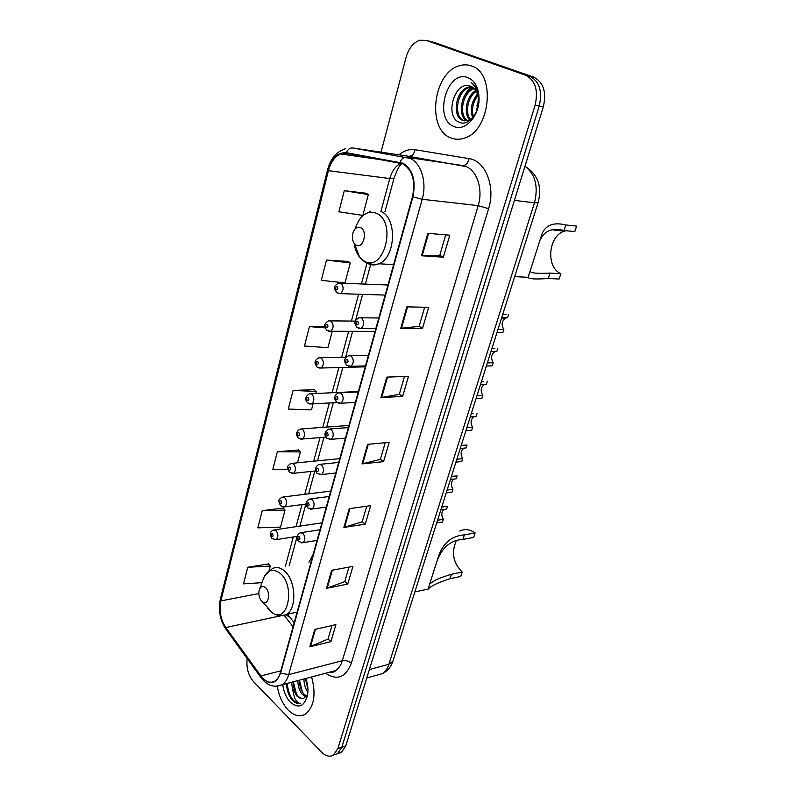 <?xml version="1.0" encoding="UTF-8"?>
<svg xmlns="http://www.w3.org/2000/svg" width="796" height="796" viewBox="0 0 796 796"><rect width="100%" height="100%" fill="white"/><g stroke="black" fill="none" stroke-linecap="round" stroke-linejoin="round"><path stroke-width="1.19" d="M313.176 554.324L308.987 562.255M337.743 753.593L341.474 752.359L345.762 745.961L543.31 106.893C546.693 92.077 543.479 82.157 533.658 77.112L432.586 41.979M341.474 752.359L333.832 754.887L337.564 753.653L341.842 747.245L539.23 106.017C542.603 91.152 539.389 81.182 529.569 76.127L428.447 40.944M471.262 65.889C467.411 64.536 463.431 64.506 459.352 65.779C432.885 72.725 426.507 129.42 450.805 137.867C455.153 139.668 459.71 139.738 464.486 138.066C490.515 130.833 496.266 72.764 471.262 65.889C467.411 64.536 463.431 64.506 459.352 65.779C432.885 72.725 426.507 129.42 450.805 137.867C455.153 139.668 459.71 139.738 464.486 138.066C490.515 130.833 496.266 72.764 471.262 65.889M277.326 686.351C278.968 696.132 282.58 704.022 288.162 710.032C294.162 715.922 299.963 717.256 305.565 714.042C314.191 706.659 316.211 694.291 311.624 676.948C316.211 694.291 314.191 706.659 305.565 714.042C299.963 717.256 294.162 715.922 288.162 710.032C282.58 704.022 278.968 696.132 277.326 686.351M402.895 163.837C412.467 169.996 415.671 180.921 412.497 196.622L280.282 672.829C279.177 676.67 277.426 679.406 275.038 681.008C270.282 683.645 265.575 681.943 260.919 675.913L225.795 627.517C220.611 619.447 218.96 610.572 220.85 600.9L328.42 170.682C330.738 162.125 334.768 156.543 340.509 153.946L346.29 153.31L402.895 163.837M403.065 163.21L346.379 152.693C337.852 152.225 331.743 158.165 328.061 170.503L220.572 600.622C218.631 610.532 220.323 619.626 225.636 627.905L260.74 676.302C269.227 685.784 275.844 684.729 280.59 673.137L412.915 196.821C416.159 180.722 412.885 169.518 403.065 163.21M247.178 658.581C246.143 667.685 248.262 675.386 253.556 681.704L321.674 752.19C325.853 756.299 329.842 757.225 333.624 754.956L337.564 753.653L341.842 747.245L539.23 106.017C542.603 91.152 539.389 81.182 529.569 76.127L434.357 42.417M331.972 625.527L328.012 639.108L309.813 646.76L330.907 641.656L335.882 624.631L314.738 629.477L309.813 646.76M328.042 639.009L330.907 641.656M348.986 567.1L344.748 581.637L326.489 588.324L347.743 584.095L352.926 566.364L331.634 570.324L326.489 588.324M344.777 581.548L347.743 584.095M366.717 506.216L362.18 521.788L343.882 527.43L365.274 524.136L370.677 505.669L349.245 508.654L343.882 527.43M362.2 521.698L365.274 524.136M445.73 234.86L439.76 255.357L421.462 255.745L443.352 257.188L449.78 235.208L427.86 233.337L421.462 255.745M439.77 255.317L443.352 257.188M424.656 307.246L419.084 326.38L400.756 328.26L422.537 328.36L428.686 307.336L406.865 306.848L400.756 328.26M419.094 326.32L422.537 328.36M404.497 376.468L399.293 394.328L380.966 397.572L402.627 396.448L408.507 376.329L386.806 377.105L380.966 397.572M399.313 394.259L402.627 396.448M385.204 442.735L380.349 459.401L362.021 463.899L383.553 461.64L389.184 442.377L367.623 444.307L362.021 463.899M380.369 459.332L383.553 461.64M333.624 754.956L337.902 748.529L535.111 105.132C538.494 90.207 535.27 80.207 525.44 75.142L426.059 40.357L419.711 40.258C413.293 42.586 408.756 48.277 406.089 57.342L381.015 152.155M283.276 508.057L262.262 510.624L257.854 527.847L280.54 527.101L285.028 510.087L283.117 507.878M268.57 563.896L247.745 567.269L243.496 583.846L261.954 582.672M324.868 326.688L309.445 326.609L304.46 346.031L327.912 347.673L332.24 331.275M348.19 261.446L326.499 260.073L321.305 280.331L345.006 282.908L350.28 262.949L348.001 261.317M366.14 193.249L344.29 190.672L338.877 211.806L362.827 215.398L368.329 194.582L365.951 193.139M298.55 450.019L277.366 451.72L272.769 469.64L287.844 469.63M314.43 389.672L293.077 390.438L288.301 409.084L311.495 409.86L313.077 403.851M315.813 393.503L316.35 391.463L314.271 389.523M293.077 390.438L316.35 391.463M309.445 326.609L325.126 327.882M326.499 260.073L350.28 262.949M344.29 190.672L368.329 194.582M297.515 462.804L300.381 451.939L298.391 449.859M277.366 451.72L300.381 451.939M262.262 510.624L285.028 510.087M269.068 570.543L270.262 566.036L268.421 563.717M247.745 567.269L270.262 566.036M476.247 111.898L478.605 100.943M472.585 117.45C469.899 109.181 471.57 101.41 477.6 94.147M473.411 116.534C471.411 109.142 472.933 102.097 477.958 95.391M469.531 119.808C463.143 112.972 466.665 95.45 475.859 90.495M470.267 119.37C464.735 112.405 468.008 96.515 476.326 91.261M466.735 120.803C456.894 115.758 461.183 91.122 473.68 88.157L473.829 88.117M467.411 120.654C458.406 114.972 462.605 92.097 474.356 88.615M477.61 107.788L478.376 97.49C477.391 91.739 474.913 88.038 470.943 86.356C454.795 79.112 444.148 116.584 458.993 122.126C467.6 126.813 479.172 114.037 478.844 99.659L478.326 94.137C477.172 88.744 474.824 84.913 471.272 82.615C475.172 85.878 477.56 90.555 478.456 96.664L478.675 100.455L477.61 107.788C475.869 114.266 472.794 118.455 468.386 120.335L462.585 120.335C451.82 116.674 455.411 90.167 468.575 87.043L471.57 86.625M464.745 120.873L463.869 120.574C453.103 116.922 456.695 90.436 469.859 87.321L472.157 86.923M467.919 77.64C446.954 68.953 433.084 119.281 454.028 126.524C464.993 131.808 479.471 116.087 479.063 98.585L478.714 93.769C477.282 85.411 473.69 80.028 467.919 77.64M467.212 92.326L472.426 87.082M462.874 99.401C464.884 93.898 467.849 89.749 471.779 86.953M472.356 103.162L477.321 93.391M476.854 105.928L478.605 100.585M565.946 230.721L564.493 231.129C548.195 235.735 545.598 267.277 560.872 273.715L559.1 279.048L548.295 278.481C535.479 279.406 528.753 279.018 528.116 277.326L541.947 234.024C545.678 224.989 553.628 221.975 565.807 224.969L576.612 226.104L565.807 224.969L563.996 230.522C552.474 227.477 544.544 230.621 540.185 239.954M530.484 271.824C532.325 273.257 538.852 273.685 550.066 273.088L560.872 273.715M576.612 226.104L574.792 231.596L563.996 230.522M356.081 245.108C363.155 249.556 368.08 231.148 360.697 227.666C357.195 226.382 354.578 228.233 352.847 233.228C351.872 237.407 352.419 240.919 354.489 243.755L356.081 245.108M518.604 264.202L521.35 255.536M456.198 541.011C451.223 552.643 453.232 562.991 462.207 572.045L460.755 576.433L450.038 578.702C437.004 582.911 429.591 586.582 427.83 589.717L439.014 554.852C443.72 542.504 452.178 535.837 464.396 534.842L475.132 532.952C469.889 529.3 464.774 528.673 459.79 531.071M430.467 583.548C433.571 580.563 440.586 577.478 451.491 574.284L462.207 572.045M475.132 532.952L473.64 537.459L462.914 539.389C451.193 540.146 442.765 546.852 437.611 559.508M261.884 601.458L262.839 602.194C268.411 605.925 270.968 592.274 265.536 587.657C262.67 585.508 260.551 586.363 259.178 590.234C258.322 594.662 259.227 598.403 261.884 601.458M415.472 590.005L417.681 583.01M307.903 692.132C305.316 688.57 303.992 684.182 303.943 678.988M307.943 689.406L305.465 678.58M305.893 696.918L302.191 694.311C299.376 690.759 297.923 686.192 297.843 680.6M306.569 696.162L303.724 693.883C300.908 690.341 299.455 685.774 299.376 680.202M286.5 683.615C286.809 689.923 288.56 695.256 291.764 699.604L292.361 700.241C295.027 702.898 297.734 704.012 300.48 703.614C298.311 703.097 296.351 701.226 294.58 697.992L292.281 687.933L296.709 695.823C299.177 698.221 301.614 698.968 304.022 698.062L307.346 694.938M292.281 687.933L291.684 682.242M303.475 698.251C301.455 698.689 299.485 697.803 297.565 695.595C294.749 692.023 293.306 687.436 293.226 681.834M282.759 684.61C283.684 691.903 286.222 697.784 290.371 702.261C298.381 708.828 304.062 706.679 307.425 695.803C308.47 690.232 307.933 684.461 305.823 678.49M300.48 703.614C293.197 703.007 288.759 696.281 287.157 683.436M296.44 694.062L293.336 681.804M302.42 692.092L299.455 680.172M307.943 689.237L305.515 678.57M502.674 314.519L506.037 314.579M497.968 329.405L503.838 329.425L502.833 332.559L496.973 332.559M501.669 317.704L507.54 317.783L508.554 314.619M503.838 329.425C501.132 324.768 501.739 320.977 505.649 318.072L506.843 317.773M491.968 348.34L494.744 348.3M487.361 362.906L493.221 362.757L492.246 365.822L486.386 365.991M490.983 351.454L496.853 351.354L497.838 348.26M493.221 362.757C490.595 358.18 491.142 354.479 494.853 351.643L495.749 351.374M481.49 381.443L483.739 381.344M476.983 395.702L482.834 395.383L481.879 398.388L476.028 398.726M480.525 384.488L486.386 384.219L487.351 381.194M482.834 395.383C480.277 390.896 480.764 387.274 484.306 384.508L484.913 384.289M471.232 413.85L473.152 413.661M466.814 427.82L472.655 427.333L471.72 430.278L465.879 430.775M470.287 416.835L476.137 416.407L477.083 413.432M472.655 427.333C470.167 422.925 470.615 419.373 473.978 416.676L474.326 416.537M461.183 445.591L467.033 445.014L461.252 445.382M456.854 459.262L462.695 458.625L461.78 461.511L455.939 462.158M460.267 448.506L466.108 447.919L467.033 445.014M462.695 458.625C460.267 454.287 460.665 450.815 463.879 448.188L463.988 448.138M451.352 476.675L457.183 475.948L451.461 476.306M447.103 490.067L452.934 489.281L452.029 492.107L446.208 492.903M450.436 479.53L456.267 478.794L457.183 475.948M452.934 489.281C450.596 485.092 450.914 481.699 453.899 479.092M441.71 507.122L447.531 506.256L441.87 506.594M437.551 520.256L443.362 519.32L442.486 522.086L436.676 523.032M440.815 509.928L446.636 509.052L447.531 506.256M443.362 519.32C441.133 515.34 441.352 512.047 444.029 509.44M376.389 675.297L382.339 673.645C385.304 671.734 387.503 668.6 388.906 664.252L534.484 202.821C538.504 186.473 535.33 174.274 524.962 166.235M514.415 200.363L534.484 202.821L538.116 202.572L393.065 660.76M533.658 77.112L525.44 75.142M543.31 106.893L535.111 105.132M345.762 745.961L337.902 748.529M366.787 677.963L382.339 673.645C386.528 671.605 389.692 668.381 391.821 663.973L392.925 661.227L388.906 664.252L369.384 669.555M399.025 154.832C404.089 150.603 409.423 148.892 415.024 149.718L469.043 158.633C485.361 160.553 495.779 186.632 488.595 208.671L351.344 663.148C348.618 660.969 345.613 660.163 342.33 660.72L478.187 205.647C483.172 189.916 477.341 171.07 466.277 166.633L408.119 156.185M351.344 663.148C345.693 677.505 337.116 680.869 325.614 673.237M329.673 672.152L335.683 670.56C338.708 668.6 340.917 665.317 342.33 660.72L288.699 674.62C287.316 679.386 285.137 682.769 282.162 684.769L275.874 686.311M346.379 152.693C347.792 149.34 349.892 147.757 352.668 147.947L410.149 158.384C421.233 162.961 427.134 182.722 422.198 199.269L412.915 196.821M400.06 162.255C401.542 158.742 403.671 157.071 406.467 157.24L462.605 165.528C465.839 165.528 467.988 163.23 469.043 158.633M345.554 148.723C336.638 151.469 330.648 158.494 327.574 169.787L328.061 170.503M220.572 600.622L220.402 599.02L327.554 169.886M225.636 627.905L226.293 629.765M260.74 676.302L261.347 678.122M280.59 673.137L288.699 674.62L422.198 199.269L478.187 205.647L488.595 208.671M426.059 40.357L430.228 41.392M352.668 147.947L408.716 156.275C411.94 156.295 414.049 154.116 415.024 149.718M220.85 600.9L258.819 593.577M225.795 627.517L281.157 615.726M260.919 675.913L280.829 670.839M284.212 615.368L293.057 626.8M400.975 163.14C395.692 165.847 391.96 170.981 389.781 178.533L380.876 211.597M328.42 170.682L389.781 178.533L394.05 178.105M366.976 263.237L361.404 283.943M358.638 294.221L351.404 321.067M348.648 331.305L341.643 357.324M338.897 367.553L332.111 392.746M329.355 402.975L322.788 427.372M320.032 437.601L313.674 461.212M310.918 471.461L304.769 494.306M302.002 504.584L296.052 526.683M293.276 536.992L285.346 566.424M285.406 614.91L289.664 616.88L294.192 622.701M362.727 463.779L368.309 444.238M381.672 397.493L387.503 377.075M401.463 328.221L407.572 306.868M422.169 255.765L428.566 233.397M344.588 527.27L349.932 508.554M327.196 588.135L332.32 570.195M310.5 646.531L315.425 629.328M354.13 243.287C354.887 248.949 356.727 253.606 359.643 257.247L363.991 260.979C383.383 273.595 397.443 222.81 376.747 213.368C367.046 210.015 359.852 215.139 355.165 228.721L355.106 228.94M367.314 263.247L367.374 263.277C371.095 265.327 374.946 265.486 378.916 263.775C395.602 257.715 397.493 218.512 381.294 211.627M550.066 273.088L548.295 278.481M267.476 608.005L272.749 613.119C288.142 623.626 295.465 585.926 280.232 573.359C272.292 567.608 266.451 570.026 262.72 580.592L259.675 588.851M277.068 614.552C280.331 616.174 283.436 616.124 286.361 614.403C297.137 608.87 295.923 580.294 284.49 570.981C280.232 567.329 276.113 566.583 272.132 568.752L264.72 575.677M451.491 574.284L450.038 578.702M464.396 534.842L462.914 539.389M375.881 328.509L361.145 328.45L357.036 327.504C354.329 323.176 353.195 321.514 358.897 317.743L361.424 317.893C364.518 321.594 364.429 325.116 361.145 328.45L358.817 328.41M357.673 321.335C355.892 321.584 355.573 322.738 356.727 324.808C358.518 324.569 358.827 323.415 357.673 321.335M365.493 365.911L350.907 366.289L346.708 365.314C345.106 362.867 342.131 359.464 348.499 355.752L351.066 355.941C354.071 359.613 354.011 363.056 350.907 366.289L348.708 366.319M347.355 359.394C345.603 359.573 345.295 360.697 346.429 362.777C348.18 362.608 348.489 361.474 347.355 359.394M355.354 402.438L340.897 403.234L336.628 402.239C335.156 399.801 332.141 396.637 338.35 392.856L340.957 393.085C343.872 396.716 343.852 400.099 340.897 403.234L338.837 403.313M337.275 396.537C335.564 396.647 335.265 397.751 336.38 399.841C338.091 399.731 338.39 398.627 337.275 396.537M345.444 438.128L331.126 439.312L326.778 438.288C323.892 434.954 324.45 431.89 328.45 429.084L331.086 429.362C333.912 432.954 333.932 436.278 331.126 439.312L329.196 439.442M327.435 432.805C325.763 432.855 325.474 433.939 326.559 436.039C328.231 435.979 328.529 434.905 327.435 432.805M335.763 473.003L321.564 474.555L317.166 473.511C314.35 470.137 314.888 467.123 318.788 464.466L321.445 464.784C324.191 468.356 324.231 471.61 321.564 474.555L319.773 474.724M317.833 468.227C316.191 468.227 315.903 469.282 316.967 471.381C318.609 471.391 318.897 470.337 317.833 468.227M326.29 507.092L312.221 508.992L307.783 507.928C305.047 504.644 305.565 501.679 309.345 499.032L312.032 499.39C314.699 502.933 314.768 506.137 312.221 508.992L310.559 509.191M308.44 502.833C306.838 502.783 306.56 503.808 307.604 505.918C309.206 505.977 309.485 504.953 308.44 502.833M317.037 540.414L303.087 542.653L298.609 541.569C295.963 538.285 296.47 535.37 300.132 532.813L302.828 533.211C305.425 536.733 305.505 539.877 303.087 542.653L301.545 542.882M299.266 536.653C297.694 536.544 297.425 537.549 298.45 539.668C300.022 539.778 300.291 538.773 299.266 536.653M385.165 295.067L340.519 293.644L336.648 292.709C333.862 288.142 332.937 286.709 338.608 283.028L340.907 283.167C343.932 286.849 343.802 290.341 340.519 293.644L338.29 293.565M336.29 289.973C338.011 289.674 338.31 288.52 337.196 286.52C335.474 286.809 335.176 287.963 336.29 289.973M375.085 331.365L330.688 331.275L326.728 330.31C324.221 326.081 322.957 324.559 328.619 320.828L330.967 321.007C333.902 324.639 333.813 328.061 330.688 331.275L328.589 331.255M326.4 327.723C328.091 327.494 328.38 326.37 327.285 324.35C325.604 324.589 325.305 325.713 326.4 327.723M365.235 366.847L321.087 368.021L317.037 367.036C315.574 364.618 312.579 361.404 318.868 357.742L321.256 357.951C324.111 361.553 324.052 364.916 321.087 368.021L319.106 368.06M316.748 364.598C318.4 364.429 318.689 363.334 317.614 361.304C315.962 361.474 315.674 362.568 316.748 364.598M336.907 402.557L311.704 403.93L307.574 402.915C304.729 399.473 305.316 396.438 309.345 393.801L311.773 394.05C314.549 397.612 314.519 400.915 311.704 403.93L309.833 404.01M307.316 400.617C308.938 400.507 309.216 399.433 308.161 397.403C306.54 397.512 306.261 398.577 307.316 400.617M325.833 437.133L302.52 439.014L298.341 437.979C295.535 434.596 296.102 431.611 300.042 429.024L302.51 429.313C305.196 432.855 305.206 436.089 302.52 439.014L300.769 439.133M298.102 435.81C299.684 435.76 299.963 434.706 298.928 432.666C297.346 432.716 297.067 433.77 298.102 435.81M315.664 470.953L293.545 473.312L289.306 472.257C286.749 466.148 286.868 466.426 290.968 463.451L293.445 463.779C296.072 467.292 296.102 470.466 293.545 473.312L291.913 473.461M289.097 470.207C290.649 470.207 290.918 469.182 289.903 467.133C288.351 467.133 288.082 468.157 289.097 470.207M306.132 504.047L284.759 506.843L280.481 505.768C278.023 499.59 278.083 500.206 282.092 497.112L284.6 497.48C287.147 500.963 287.197 504.087 284.759 506.843L283.237 507.022M280.291 503.828C281.814 503.878 282.073 502.883 281.078 500.823C279.555 500.774 279.296 501.779 280.291 503.828M297.117 536.395L276.162 539.638L271.854 538.544C269.526 533.529 269.754 531.977 273.426 530.017L275.943 530.425C278.421 533.887 278.491 536.952 276.162 539.638L274.749 539.837M271.675 536.713C273.167 536.812 273.426 535.837 272.451 533.768C270.958 533.668 270.7 534.653 271.675 536.713M526.355 167.18C538.186 175.19 542.106 186.98 538.116 202.572M329.773 672.122C332.897 672.471 334.867 671.943 335.683 670.56L282.162 684.769C274.093 688.072 266.988 685.635 260.859 677.466L225.805 629.089C220.014 620.124 218.194 610.194 220.333 599.298M340.509 153.946L386.279 160.464M401.602 163.319C400.637 166.016 399.89 162.513 394.01 178.264L384.886 211.985M370.956 263.486L365.384 284.102M362.608 294.351L355.454 320.818M352.608 331.315L345.593 357.245M342.837 367.444L336.041 392.567M333.285 402.756L326.708 427.084M323.952 437.283L317.574 460.824M314.818 471.053L308.649 493.828M305.883 504.077L299.923 526.106M297.077 536.613L289.197 565.737M287.744 614.114L288.829 615.776M469.859 87.321L468.575 87.043M478.376 97.49L478.446 96.664M478.555 95.51L478.714 93.769M478.844 99.659L479.063 98.585M564.493 231.129L553.777 230.074M528.116 277.326L514.674 276.62M393.612 264.62L378.916 263.775C373.722 265.257 368.896 264.57 364.449 261.715L359.643 257.247L354.489 243.755M370.588 211.239L363.344 215.159M541.947 234.024L540.454 238.671M528.942 274.54L528.186 276.918M428.059 589.08L414.855 591.945M262.839 602.194L272.749 613.119C277.127 615.925 281.665 616.353 286.361 614.403L297.137 612.114M439.014 554.852L437.322 560.135M378.796 318.002L361.205 317.773M501.57 318.012L505.649 318.072M368.409 355.404L350.648 355.712M490.903 351.703L494.853 351.643M358.27 391.93L340.36 392.766M480.466 384.677L484.306 384.508M348.369 427.601L330.32 428.945M470.247 416.955L473.978 416.676M338.688 462.446L320.519 464.287M460.247 448.556L463.879 448.188M329.236 496.495L310.957 498.823M319.992 529.778L301.624 532.584M387.95 285.008L340.817 283.117M355.344 321.106L330.698 320.858M346.101 357.235L320.818 357.712M358.379 391.532L311.166 393.712M348.956 425.462L301.754 428.905M339.743 458.635L292.56 463.302M330.738 491.102L283.575 496.923M321.912 522.863L274.799 529.808"/></g></svg>
